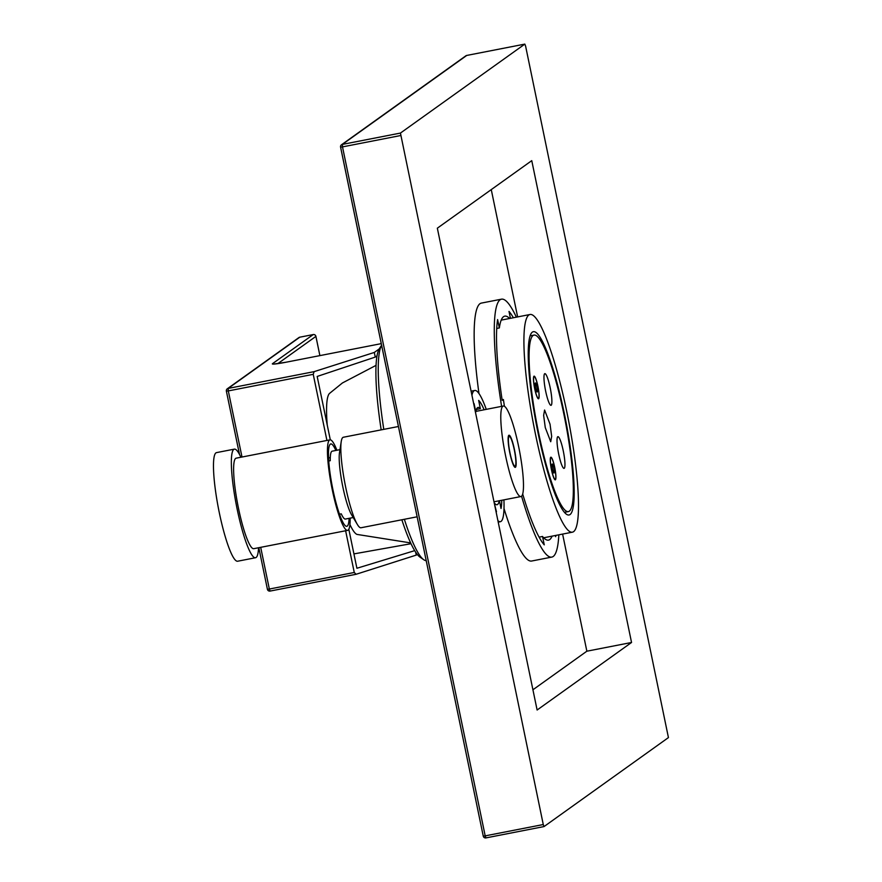 <?xml version="1.0" encoding="UTF-8"?>
<svg xmlns="http://www.w3.org/2000/svg" width="882" height="882" viewBox="0 0 882 882"><rect width="100%" height="100%" fill="white"/><g stroke="black" fill="none" stroke-linecap="round" stroke-linejoin="round"><path stroke-width="1.32" d="M570.092 514.526A93.36 14.785 79 0 0 565.064 417.208A93.36 14.785 79 0 0 533.323 331.709A93.36 14.785 79 0 0 532.32 332.15A93.36 14.785 79 0 0 537.347 429.479A93.36 14.785 79 0 0 569.088 514.967A93.36 14.785 79 0 0 570.092 514.526M573.631 531.637A110.878 17.563 79 0 0 567.666 416.05A110.878 17.563 79 0 0 529.961 314.51A110.878 17.563 79 0 0 528.781 315.039A110.878 17.563 79 0 0 534.746 430.625A110.878 17.563 79 0 0 572.451 532.166A110.878 17.563 79 0 0 573.631 531.637M426.204 560.643A110.878 17.563 -101 0 1 423.757 559.728A110.878 17.563 -101 0 1 404.364 519.289M383.791 429.358A110.878 17.563 -101 0 1 381.597 345.248L379.381 348.611A107.648 17.056 -101 0 0 381.178 429.865M423.757 559.728L420.097 557.192A107.648 17.056 -101 0 1 401.861 519.785M410.67 542.915L357.012 534.415A72.148 11.433 -101 0 1 349.933 524.525M327.244 425.058A72.148 11.433 -101 0 1 329.504 393.438L342.414 382.964L376.019 365.38M569.386 511.152A89.898 14.244 -101 0 1 568.427 511.582A89.898 14.244 -101 0 1 537.866 429.247A89.898 14.244 -101 0 1 533.026 335.524A89.898 14.244 -101 0 1 533.985 335.105A89.898 14.244 -101 0 1 564.546 417.429A89.898 14.244 -101 0 1 569.386 511.152M557.722 436.766A16.141 2.558 -101 0 1 557.898 436.689A16.141 2.558 -101 0 1 563.389 451.474A16.141 2.558 -101 0 1 564.248 468.298A16.141 2.558 -101 0 1 564.083 468.375A16.141 2.558 -101 0 1 558.593 453.591A16.141 2.558 -101 0 1 557.722 436.766M544.668 373.725A16.141 2.558 -101 0 1 544.844 373.648A16.141 2.558 -101 0 1 550.324 388.433A16.141 2.558 -101 0 1 551.195 405.246A16.141 2.558 -101 0 1 551.029 405.323A16.141 2.558 -101 0 1 545.539 390.55A16.141 2.558 -101 0 1 544.668 373.725M545.274 427.583L550.721 441.728L551.669 436.37L550.037 424.176L544.591 410.031L543.643 415.389L545.274 427.583M555.417 479.786A11.521 1.83 -101 0 1 555.296 479.841A11.521 1.83 -101 0 1 551.371 469.279A11.521 1.83 -101 0 1 550.754 457.262A11.521 1.83 -101 0 1 550.875 457.207A11.521 1.83 -101 0 1 554.8 467.769A11.521 1.83 -101 0 1 555.417 479.786M533.974 376.206A11.521 1.83 79 0 0 534.591 388.223A11.521 1.83 79 0 0 538.505 398.785A11.521 1.83 79 0 0 538.637 398.73A11.521 1.83 79 0 0 538.009 386.713A11.521 1.83 79 0 0 534.095 376.151A11.521 1.83 79 0 0 533.974 376.206M555.329 479.334A11.069 1.753 79 0 0 554.734 467.802A11.069 1.753 79 0 0 550.963 457.67A11.069 1.753 79 0 0 550.853 457.714A11.069 1.753 79 0 0 551.448 469.257A11.069 1.753 79 0 0 555.208 479.389A11.069 1.753 79 0 0 555.329 479.334M552.154 464.02A4.608 0.728 79 0 0 552.408 468.827A4.608 0.728 79 0 0 553.973 473.05A4.608 0.728 79 0 0 554.017 473.028A4.608 0.728 79 0 0 553.775 468.221A4.608 0.728 79 0 0 552.209 463.998A4.608 0.728 79 0 0 552.154 464.02M538.538 398.278A11.069 1.753 79 0 0 537.943 386.746A11.069 1.753 79 0 0 534.183 376.603A11.069 1.753 79 0 0 534.062 376.658A11.069 1.753 79 0 0 534.657 388.19A11.069 1.753 79 0 0 538.417 398.333A11.069 1.753 79 0 0 538.538 398.278M535.363 382.964A4.608 0.728 79 0 0 535.617 387.771A4.608 0.728 79 0 0 537.182 391.994A4.608 0.728 79 0 0 537.237 391.972A4.608 0.728 79 0 0 536.984 387.165A4.608 0.728 79 0 0 535.418 382.942A4.608 0.728 79 0 0 535.363 382.964M411.045 543.709L353.925 553.896M417.252 554.381L416.26 555.098L415.643 552.143M299.814 337.178A2.304 2.304 0 0 0 298.921 337.563A2.304 2.271 -125.6 0 1 299.792 337.189L313.198 334.576L299.792 337.189L228.162 388.422L314.135 371.642L374.299 352.447L375.258 357.089L377 355.832M374.299 352.447L379.161 348.974M298.921 337.563L227.291 388.797A2.304 2.271 -125.6 0 1 228.162 388.422L228.306 390.913L226.398 391.112A2.304 2.271 -125.6 0 1 227.291 388.797A2.304 2.304 0 0 0 226.376 391.145L239.518 454.484M260.697 547.336L269.341 589.044L267.411 589.286L258.823 547.7L267.411 589.286A2.304 2.304 0 0 0 270.101 591.072L355.898 574.325M314.135 371.642L313.231 374.332L326.924 440.46M345.623 530.755L354.266 572.473L356.096 574.281L416.26 555.098M270.079 591.072A2.304 2.271 54.4 0 1 267.444 589.297M354.266 572.473L269.341 589.044L270.101 591.072L356.096 574.281M330.309 439.853L317.178 376.449L375.258 357.089M348.82 529.266L356.901 568.262L414.705 550.644M285.856 362.259L381.267 343.638L285.856 362.259A16.141 1.147 168.3 0 1 272.505 363.682L313.198 334.576A2.304 2.271 54.4 0 1 315.899 336.395L319.879 355.611L315.921 336.362A2.304 2.304 0 0 0 313.22 334.565L313.253 334.565M521.46 496.312A46.107 7.299 79 0 0 518.98 448.254A46.107 7.299 79 0 0 503.302 406.029A46.107 7.299 79 0 0 502.806 406.249A46.107 7.299 79 0 0 505.287 454.318A46.107 7.299 79 0 0 520.964 496.533A46.107 7.299 79 0 0 521.46 496.312M515.441 467.273A16.372 2.591 79 0 0 514.57 450.206A16.372 2.591 79 0 0 509.002 435.223A16.372 2.591 79 0 0 508.826 435.3A16.372 2.591 79 0 0 509.708 452.356A16.372 2.591 79 0 0 515.275 467.35A16.372 2.591 79 0 0 515.441 467.273M398.432 426.502L343.352 437.252A46.107 7.299 79 0 0 342.855 437.472A46.107 7.299 -101 0 0 341.224 441.606A46.107 7.299 -101 0 0 345.016 483.898A46.107 7.299 -101 0 0 357.397 524.514A46.107 7.299 -101 0 0 361.014 527.756L417.131 516.797M357.397 524.514L351.631 514.89A34.574 5.479 -101 0 1 342.337 484.427A34.574 5.479 -101 0 1 339.493 452.709L341.224 441.606M328.523 457.912L330.287 457.571M339.967 449.655L332.161 451.176A34.574 5.479 79 0 0 331.786 451.341A34.574 5.479 79 0 0 330.265 460.702L328.71 461.01M339.515 514.184L341.268 513.842A34.574 5.479 79 0 0 345.402 519.057L353.219 517.536M329.945 439.864L236.122 458.177A46.107 7.299 79 0 0 238.449 508.087A46.107 7.299 -101 0 0 253.784 548.681L347.618 530.369A46.107 7.299 -101 0 1 332.271 489.775A46.107 7.299 79 0 1 329.945 439.864A46.107 7.299 79 0 1 336.902 450.261M350.143 518.131A46.107 7.299 -101 0 1 347.618 530.369M240.874 457.251A55.323 8.765 79 0 0 234.358 449.136A55.323 8.765 79 0 0 237.137 509.024A55.323 8.765 -101 0 0 255.548 557.733A55.323 8.765 -101 0 0 258.536 547.755M234.358 449.136L216.487 452.62A55.323 8.765 79 0 0 219.265 512.508A55.323 8.765 -101 0 0 237.677 561.217L255.548 557.733M349.096 518.34A41.95 6.648 -101 0 1 346.813 526.3A41.95 6.648 -101 0 1 332.856 489.356A41.95 6.648 79 0 1 330.739 443.944A41.95 6.648 79 0 1 335.855 450.459M515.209 466.148A15.215 2.414 79 0 0 514.393 450.283A15.215 2.414 79 0 0 509.223 436.347A15.215 2.414 79 0 0 509.057 436.425A15.215 2.414 79 0 0 509.873 452.279A15.215 2.414 79 0 0 515.055 466.214A15.215 2.414 79 0 0 515.209 466.148M543.268 824.538L400.439 133.072L524.823 44.111L525.606 46.129L668.435 737.595L544.062 826.555L543.268 824.538L485.188 835.871L342.503 146.886L400.582 135.552M340.606 147.14L483.248 836.103L485.188 835.871L485.949 837.9L544.029 826.566L485.949 837.9A2.304 2.271 -125.6 0 1 483.292 836.125M400.439 133.072L342.359 144.405A2.304 2.271 54.4 0 0 340.595 147.096L342.503 146.886L342.359 144.405L466.732 55.445L524.823 44.111L466.787 55.434M537.116 710.021L437.34 228.184L531.758 160.645L631.545 642.482L537.116 710.021M465.861 55.82A2.304 2.271 54.4 0 1 466.732 55.445A2.304 2.304 0 0 0 465.861 55.82L341.488 144.78A2.304 2.304 0 0 0 340.573 147.118L483.248 836.103A2.304 2.304 0 0 0 485.949 837.9M491.263 189.608L517.635 316.925M562.606 534.084L586.861 651.203L532.926 689.779M516.356 317.167A131.396 20.815 79 0 0 501.461 299.174L481.352 303.099A131.396 20.815 79 0 0 479.951 303.717A131.396 20.815 79 0 0 478.981 393.593M504.019 508.594A131.396 20.815 79 0 0 531.703 561.018L551.801 557.093A131.396 20.815 79 0 0 553.212 556.476A131.396 20.815 79 0 0 558.835 534.823M586.861 651.203L631.545 642.482M501.461 299.174A131.396 20.815 79 0 0 500.05 299.792A131.396 20.815 79 0 0 501.604 406.37M521.571 496.224A131.396 20.815 79 0 0 551.801 557.093M513.368 317.752A122.179 19.349 79 0 0 509.002 311.423L510.435 318.325M504.427 406.304A114.109 18.07 -101 0 1 503.402 399.513L502.189 400.384A122.179 19.349 79 0 1 497.602 319.571L499.344 327.95A114.109 18.07 -101 0 1 504.769 316.142A114.109 18.07 -101 0 1 509.575 318.49M522.706 494.063A122.179 19.349 79 0 0 544.26 544.856L542.529 536.465L539.123 537.127M552.066 536.146A114.109 18.07 -101 0 1 548.494 540.126A114.109 18.07 -101 0 1 542.529 536.465M555.847 535.407A122.179 19.349 79 0 1 555.66 536.697L555.406 535.495M503.402 399.513L502.09 399.767M499.344 327.95L496.72 328.468M486.258 409.358A66.856 10.584 79 0 0 474.759 390.472A66.856 10.584 79 0 0 474.042 390.781A66.856 10.584 79 0 0 471.936 395.268M497.911 520.656A66.856 10.584 79 0 0 500.37 521.692A66.856 10.584 79 0 0 501.086 521.372A66.856 10.584 79 0 0 503.92 499.862M484.108 409.777A57.628 9.129 79 0 0 478.65 400.417L480.359 408.675L476.412 409.446M473.899 404.717A57.628 9.129 79 0 1 474.097 403.669L475.806 411.938A49.557 7.85 -101 0 1 478.066 407.44A49.557 7.85 -101 0 1 480.359 408.675M495.949 511.218A57.628 9.129 79 0 0 496.478 511.747L494.361 503.556M499.223 500.778A49.557 7.85 -101 0 1 497.051 504.725A49.557 7.85 -101 0 1 494.758 503.479M501.77 500.281A57.628 9.129 79 0 1 501.031 508.484L499.421 500.733M313.231 374.332L228.306 390.913L241.999 457.03M273.685 364.09L285.911 362.248M277.808 363.638L315.899 336.395M501.208 320.122L529.961 314.51M543.687 537.777L572.451 532.166M568.427 511.582L564.513 512.343M533.985 335.105L530.071 335.866M226.376 391.145L239.474 454.395M475.905 411.387L503.302 406.029M493.997 501.792L520.964 496.533M508.286 436.535L509.223 436.347M514.107 466.402L515.055 466.214M498.209 522.111L500.37 521.692M471.087 391.178L474.759 390.472"/></g></svg>
